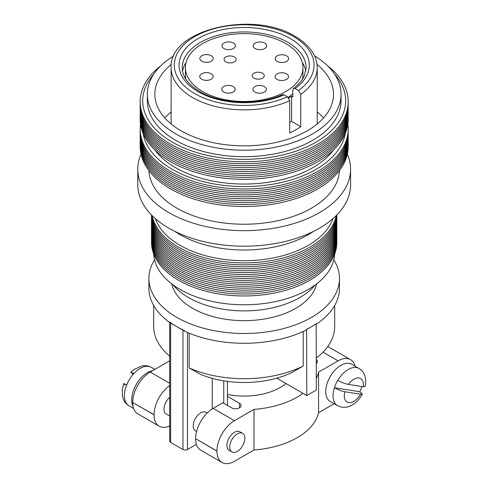 <?xml version="1.0" encoding="UTF-8"?>
<svg xmlns="http://www.w3.org/2000/svg" width="488" height="488" viewBox="0 0 488 488"><rect width="100%" height="100%" fill="white"/><g stroke="black" fill="none" stroke-linecap="round" stroke-linejoin="round"><path stroke-width="0.73" d="M234.374 56.974A6.033 3.483 0 0 0 227.798 56.218A6.033 3.483 0 0 0 224.077 59.432A6.033 3.483 0 0 0 225.846 61.897A6.033 3.483 0 0 0 232.416 62.653A6.033 3.483 0 0 0 236.143 59.432A6.033 3.483 0 0 0 234.374 56.974M286.651 55.876A6.716 3.873 0 0 0 279.337 55.034A6.716 3.873 0 0 0 275.189 58.615A6.716 3.873 0 0 0 277.16 61.354A6.716 3.873 0 0 0 284.474 62.196A6.716 3.873 0 0 0 288.621 58.615A6.716 3.873 0 0 0 286.651 55.876M264.649 43.09A6.716 3.873 0 0 0 257.335 42.249A6.716 3.873 0 0 0 253.193 45.829A6.716 3.873 0 0 0 255.157 48.574A6.716 3.873 0 0 0 262.471 49.41A6.716 3.873 0 0 0 266.619 45.829A6.716 3.873 0 0 0 264.649 43.09M233.435 43.035A6.716 3.873 0 0 0 226.121 42.194A6.716 3.873 0 0 0 221.979 45.774A6.716 3.873 0 0 0 223.943 48.513A6.716 3.873 0 0 0 231.257 49.355A6.716 3.873 0 0 0 235.405 45.774A6.716 3.873 0 0 0 233.435 43.035M211.298 55.736A6.716 3.873 0 0 0 203.978 54.894A6.716 3.873 0 0 0 199.836 58.475A6.716 3.873 0 0 0 201.8 61.22A6.716 3.873 0 0 0 209.12 62.055A6.716 3.873 0 0 0 213.262 58.475A6.716 3.873 0 0 0 211.298 55.736M211.194 73.755A6.716 3.873 0 0 0 203.88 72.919A6.716 3.873 0 0 0 199.738 76.5A6.716 3.873 0 0 0 201.703 79.239A6.716 3.873 0 0 0 209.016 80.081A6.716 3.873 0 0 0 213.164 76.5A6.716 3.873 0 0 0 211.194 73.755M233.197 86.541A6.716 3.873 0 0 0 225.883 85.699A6.716 3.873 0 0 0 221.741 89.28A6.716 3.873 0 0 0 223.705 92.025A6.716 3.873 0 0 0 231.019 92.86A6.716 3.873 0 0 0 235.167 89.28A6.716 3.873 0 0 0 233.197 86.541M264.411 86.596A6.716 3.873 0 0 0 257.097 85.76A6.716 3.873 0 0 0 252.955 89.341A6.716 3.873 0 0 0 254.919 92.079A6.716 3.873 0 0 0 262.233 92.921A6.716 3.873 0 0 0 266.381 89.341A6.716 3.873 0 0 0 264.411 86.596M262.514 73.218A6.033 3.483 0 0 0 255.938 72.462A6.033 3.483 0 0 0 252.217 75.677A6.033 3.483 0 0 0 253.98 78.141A6.033 3.483 0 0 0 260.555 78.897A6.033 3.483 0 0 0 264.276 75.677A6.033 3.483 0 0 0 262.514 73.218M286.554 73.895A6.716 3.873 0 0 0 279.24 73.054A6.716 3.873 0 0 0 275.092 76.634A6.716 3.873 0 0 0 277.062 79.379A6.716 3.873 0 0 0 284.376 80.215A6.716 3.873 0 0 0 288.518 76.634A6.716 3.873 0 0 0 286.554 73.895M285.724 43.566A58.755 33.922 180 0 1 302.938 67.558A58.755 33.922 180 0 1 266.661 98.899A58.755 33.922 180 0 1 202.63 91.543A58.755 33.922 180 0 1 185.422 67.558A58.755 33.922 180 0 1 221.692 36.216A58.755 33.922 180 0 1 285.724 43.566M302.938 67.558L302.938 74.865A58.755 33.922 180 0 1 302.45 79.209M292.83 93.885A58.755 33.922 180 0 1 288.182 97.344M182.573 71.187A61.933 35.758 180 0 1 186.087 62.464M293.392 88.438C298.699 84.503 302.353 80.27 304.347 75.738L306.11 67.698A61.933 35.758 180 0 0 287.969 42.413A61.933 35.758 180 0 0 220.478 34.66A61.933 35.758 180 0 0 182.244 67.698C182.262 76.488 188.087 84.436 199.726 91.531C220.637 104.206 258.811 105.67 282.552 94.605L284.059 94.818L287.456 96.776L289.713 100.674L289.713 132.95A73.047 42.175 180 0 0 300.742 126.66L300.742 94.385L298.479 90.493L295.094 88.535L293.392 88.438L292.83 89.823L292.83 96.99L291.611 96.282L288.719 97.954M302.267 62.464A61.933 35.758 180 0 1 305.781 71.187M164.81 117.944A89.328 51.575 180 0 1 171.129 111.923M317.029 64.434A89.328 51.575 180 0 1 333.505 94.282A89.328 51.575 180 0 1 278.361 141.929A89.328 51.575 180 0 1 181.011 130.747A89.328 51.575 180 0 1 154.849 94.282A89.328 51.575 180 0 1 171.331 64.434M314.504 55.815A96.874 55.931 180 0 1 341.051 94.282A96.874 55.931 180 0 1 281.247 145.949A96.874 55.931 180 0 1 175.68 133.828A96.874 55.931 180 0 1 147.309 94.282A96.874 55.931 180 0 1 173.85 55.815M341.051 94.282L341.051 100.76A96.874 55.931 180 0 1 281.247 152.433A96.874 55.931 180 0 1 175.68 140.312A96.874 55.931 180 0 1 147.309 100.76L147.309 94.282M334.469 74.017A101.48 58.59 180 0 1 303.945 148.114A101.48 58.59 180 0 1 172.423 142.191A101.48 58.59 180 0 1 153.891 74.017M327.668 65.917A104.017 60.054 180 0 1 312.155 147.193A104.017 60.054 180 0 1 170.629 144.198A104.017 60.054 180 0 1 160.686 65.917M348.182 102.706A104.017 60.054 180 0 1 284.76 158.972A104.017 60.054 180 0 1 170.629 146.144A104.017 60.054 180 0 1 140.172 102.706M348.182 104.652A104.017 60.054 180 0 1 284.76 160.918A104.017 60.054 180 0 1 170.629 148.09A104.017 60.054 180 0 1 140.172 104.652M348.182 106.597A104.017 60.054 180 0 1 284.76 162.864A104.017 60.054 180 0 1 170.629 150.036A104.017 60.054 180 0 1 140.172 106.597M348.182 108.543A104.017 60.054 180 0 1 284.76 164.81A104.017 60.054 180 0 1 170.629 151.982A104.017 60.054 180 0 1 140.172 108.543M348.182 110.489A104.017 60.054 180 0 1 284.76 166.756A104.017 60.054 180 0 1 170.629 153.921A104.017 60.054 180 0 1 140.172 110.489M348.182 112.435A104.017 60.054 180 0 1 284.76 168.702A104.017 60.054 180 0 1 170.629 155.867A104.017 60.054 180 0 1 140.172 112.435M348.182 114.375A104.017 60.054 180 0 1 284.76 170.641A104.017 60.054 180 0 1 170.629 157.813A104.017 60.054 180 0 1 140.172 114.375M348.182 116.321A104.017 60.054 180 0 1 284.76 172.587A104.017 60.054 180 0 1 170.629 159.759A104.017 60.054 180 0 1 140.172 116.321M348.182 118.267A104.017 60.054 180 0 1 284.76 174.533A104.017 60.054 180 0 1 170.629 161.705A104.017 60.054 180 0 1 140.172 118.267M333.438 150.072A97.112 56.065 180 0 1 175.509 167.634A97.112 56.065 180 0 1 154.916 150.072M345.205 133.541A101.48 58.59 180 0 1 278.526 183.122A101.48 58.59 180 0 1 172.423 169.421A101.48 58.59 180 0 1 143.155 133.541M347.853 124.104A104.017 60.054 180 0 1 287.847 183.47A104.017 60.054 180 0 1 170.629 171.428A104.017 60.054 180 0 1 140.501 124.104M348.182 129.936A104.017 60.054 180 0 1 284.76 186.202A104.017 60.054 180 0 1 170.629 173.374A104.017 60.054 180 0 1 140.172 129.936M348.182 131.882A104.017 60.054 180 0 1 284.76 188.148A104.017 60.054 180 0 1 170.629 175.32A104.017 60.054 180 0 1 140.172 131.882M348.182 133.828A104.017 60.054 180 0 1 284.76 190.094A104.017 60.054 180 0 1 170.629 177.266A104.017 60.054 180 0 1 140.172 133.828M348.182 135.774A104.017 60.054 180 0 1 284.76 192.04A104.017 60.054 180 0 1 170.629 179.206A104.017 60.054 180 0 1 140.172 135.774M348.182 137.72A104.017 60.054 180 0 1 284.76 193.986A104.017 60.054 180 0 1 170.629 181.152A104.017 60.054 180 0 1 140.172 137.72M348.182 139.659A104.017 60.054 180 0 1 284.76 195.926A104.017 60.054 180 0 1 170.629 183.098A104.017 60.054 180 0 1 140.172 139.659M348.182 141.605A104.017 60.054 180 0 1 284.76 197.872A104.017 60.054 180 0 1 170.629 185.044A104.017 60.054 180 0 1 140.172 141.605M348.182 143.551A104.017 60.054 180 0 1 284.76 199.818A104.017 60.054 180 0 1 170.629 186.989A104.017 60.054 180 0 1 140.172 143.551M348.182 145.497A104.017 60.054 180 0 1 284.76 201.764A104.017 60.054 180 0 1 170.629 188.935A104.017 60.054 180 0 1 140.172 145.497M339.428 170.599A95.282 55.01 180 0 1 279.539 220.308A95.282 55.01 180 0 1 176.802 208.126A95.282 55.01 180 0 1 148.925 170.599M347.334 154.178A106.402 61.427 180 0 1 350.579 169.226A106.402 61.427 180 0 1 284.894 225.981A106.402 61.427 180 0 1 168.939 212.664A106.402 61.427 180 0 1 137.781 169.226A106.402 61.427 180 0 1 141.02 154.178M350.579 169.226L350.579 184.787A106.402 61.427 180 0 1 284.894 241.536A106.402 61.427 180 0 1 168.939 228.219A106.402 61.427 180 0 1 137.781 184.787L137.781 169.226M313.345 231.464A90.518 52.259 180 0 1 180.17 234.704A90.518 52.259 180 0 1 175.009 231.464M332.956 218.642A90.518 52.259 180 0 1 270.456 258.457A90.518 52.259 180 0 1 180.17 245.403A90.518 52.259 180 0 1 155.398 218.642M336.22 215.605A92.665 53.503 180 0 1 274.604 259.933A92.665 53.503 180 0 1 178.651 247.227A92.665 53.503 180 0 1 152.134 215.605M336.598 215.22A92.665 53.503 180 0 1 276.513 261.476A92.665 53.503 180 0 1 178.651 249.173A92.665 53.503 180 0 1 151.756 215.22M336.793 215.019A92.665 53.503 180 0 1 278.245 263.038A92.665 53.503 180 0 1 178.651 251.119A92.665 53.503 180 0 1 151.561 215.019M336.842 214.97A92.665 53.503 180 0 1 279.844 264.612A92.665 53.503 180 0 1 178.651 253.065A92.665 53.503 180 0 1 151.512 214.97M336.83 216.202A92.665 53.503 180 0 1 280.417 266.418A92.665 53.503 180 0 1 178.651 255.004A92.665 53.503 180 0 1 151.524 216.202M336.83 218.148A92.665 53.503 180 0 1 280.417 268.363A92.665 53.503 180 0 1 178.651 256.95A92.665 53.503 180 0 1 151.524 218.148M336.83 220.094A92.665 53.503 180 0 1 280.417 270.303A92.665 53.503 180 0 1 178.651 258.896A92.665 53.503 180 0 1 151.524 220.094M336.83 222.04A92.665 53.503 180 0 1 280.417 272.249A92.665 53.503 180 0 1 178.651 260.842A92.665 53.503 180 0 1 151.524 222.04M336.83 223.986A92.665 53.503 180 0 1 280.417 274.195A92.665 53.503 180 0 1 178.651 262.788A92.665 53.503 180 0 1 151.524 223.986M336.83 225.926A92.665 53.503 180 0 1 280.417 276.141A92.665 53.503 180 0 1 178.651 264.734A92.665 53.503 180 0 1 151.524 225.926M336.83 227.872A92.665 53.503 180 0 1 280.417 278.087A92.665 53.503 180 0 1 178.651 266.674A92.665 53.503 180 0 1 151.524 227.872M336.83 229.817A92.665 53.503 180 0 1 280.417 280.033A92.665 53.503 180 0 1 178.651 268.62A92.665 53.503 180 0 1 151.524 229.817M336.83 231.763A92.665 53.503 180 0 1 280.417 281.979A92.665 53.503 180 0 1 178.651 270.565A92.665 53.503 180 0 1 151.524 231.763M336.83 233.709A92.665 53.503 180 0 1 280.417 283.918A92.665 53.503 180 0 1 178.651 272.511A92.665 53.503 180 0 1 151.524 233.709M336.83 235.655A92.665 53.503 180 0 1 280.417 285.864A92.665 53.503 180 0 1 178.651 274.457A92.665 53.503 180 0 1 151.524 235.655M336.83 237.601A92.665 53.503 180 0 1 280.417 287.81A92.665 53.503 180 0 1 178.651 276.403A92.665 53.503 180 0 1 151.524 237.601M336.83 239.541A92.665 53.503 180 0 1 280.417 289.756A92.665 53.503 180 0 1 178.651 278.349A92.665 53.503 180 0 1 151.524 239.541M336.83 241.487A92.665 53.503 180 0 1 280.417 291.702A92.665 53.503 180 0 1 178.651 280.289A92.665 53.503 180 0 1 151.524 241.487M334.658 254.004A90.518 52.259 180 0 1 277.635 301.096A90.518 52.259 180 0 1 180.17 289.488A90.518 52.259 180 0 1 153.696 254.004M315.236 284.913A78.611 45.384 180 0 1 188.594 297.595A78.611 45.384 180 0 1 173.118 284.913M171.727 283.863A73.047 42.175 0 0 0 192.522 308.288A73.047 42.175 0 0 0 267.747 318.389A73.047 42.175 0 0 0 316.627 283.863M133.114 406.541A22.228 12.834 -60 0 1 147.437 372.649A22.228 12.834 -60 0 1 152.665 370.666M133.785 373.655C130.546 371.838 129.985 371.758 132.096 373.424L130.839 372.234L133.852 369.581L142.215 365.805C145.436 365.268 148.444 365.774 151.256 367.336A22.228 12.834 120 0 0 140.141 368.434A22.228 12.834 120 0 0 133.785 373.655A22.228 12.834 120 0 0 126.66 385.032A22.228 12.834 120 0 0 129.027 405.833L133.663 408.511M365.164 386.508L363.255 386.734L348.34 384.398C345.114 383.788 341.588 382.446 337.751 380.378A21.472 12.395 -60 0 1 348.219 369.507A21.472 12.395 -60 0 1 358.954 368.44C361.718 370.105 363.645 372.478 364.75 375.565C365.902 378.987 366.037 382.635 365.164 386.508M358.954 368.44L351.653 364.231A21.472 12.395 120 0 0 340.917 365.292A21.472 12.395 120 0 0 326.893 384.215A21.472 12.395 120 0 0 330.181 401.417L337.483 405.632A21.472 12.395 -60 0 1 334.396 387.759A21.472 12.395 -60 0 1 337.751 380.378M237.272 433.911A10.718 6.192 120 0 0 230.269 443.354A10.718 6.192 120 0 0 231.91 451.943A10.718 6.192 120 0 0 237.272 451.412A10.718 6.192 120 0 0 244.274 441.969A10.718 6.192 120 0 0 242.634 433.381A10.718 6.192 120 0 0 237.272 433.911M242.634 433.381L239.821 431.758A10.718 6.192 120 0 0 234.466 432.289A10.718 6.192 120 0 0 227.463 441.738A10.718 6.192 120 0 0 229.104 450.326L231.91 451.943M196.572 431.545L195.42 430.873A10.718 6.192 -60 0 1 193.773 422.285A10.718 6.192 -60 0 1 200.775 412.842A10.718 6.192 -60 0 1 206.137 412.311L207.241 412.946M169.696 397.348A10.718 6.192 120 0 0 164.267 406.65A10.718 6.192 120 0 0 166.219 414.019L169.696 416.026M333.816 259.811A95.282 55.01 180 0 1 339.459 278.465A95.282 55.01 180 0 1 280.643 329.29A95.282 55.01 180 0 1 176.802 317.365A95.282 55.01 180 0 1 148.895 278.465A95.282 55.01 180 0 1 154.543 259.811M148.895 278.465L148.895 288.28A95.282 55.01 180 0 0 169.739 322.623L169.739 322.086A95.282 55.01 0 0 0 176.802 326.643A95.282 55.01 0 0 0 184.696 330.724L184.696 331.26A95.282 55.01 180 0 0 306.61 329.839L306.781 395.53L316.328 390.022L316.157 323.794A95.282 55.01 180 0 1 311.551 326.643A95.282 55.01 180 0 1 306.61 329.302M339.459 278.465L339.459 288.28A95.282 55.01 180 0 1 316.328 324.215M334.695 305.457L334.695 326.441A90.518 52.259 180 0 1 316.328 358.003M189.149 367.94L200.501 374.351A74.64 43.09 180 0 0 291.964 372.509L303.231 366.049A90.518 52.259 180 0 1 189.149 367.94L189.149 333.194M303.231 366.049L303.231 331.45M169.696 356.142A90.518 52.259 180 0 1 153.659 326.441L153.659 305.457M169.739 322.086A3.178 1.836 0 0 0 170.629 323.08L182.976 330.211A3.178 1.836 0 0 0 184.696 330.724M125.032 384.843C122.866 383.147 123.415 383.214 126.66 385.032M359.772 391.736L334.396 387.759C338.135 389.79 341.606 391.12 344.821 391.754L360.577 394.225L362.334 394.066L359.772 391.736A21.472 12.395 -60 0 0 361.968 386.533M195.609 438.706A24.772 14.304 -60 0 1 213.128 408.365L234.466 420.686A24.772 14.304 120 0 0 216.946 451.028L195.609 438.706L216.946 451.156A24.772 14.304 120 0 0 222.077 462.496A24.772 14.304 120 0 0 234.466 461.27L254.01 449.985A75.036 43.322 0 0 0 318.566 412.714L334.158 403.71M227.439 396.335L239.516 403.308A5.478 3.166 180 0 1 241.121 405.546A5.478 3.166 180 0 1 239.516 407.785L239.407 407.846A5.478 3.166 180 0 1 231.66 407.846L222.845 402.759L213.128 408.365M222.077 462.496L200.745 450.18A24.772 14.304 -60 0 1 195.609 438.84M234.466 420.686L254.01 409.401L254.01 449.985M169.696 385.587A24.772 14.304 120 0 0 154.062 414.721L154.062 414.849A24.772 14.304 120 0 0 159.192 426.189A24.772 14.304 120 0 0 169.696 425.933M159.192 426.189L137.86 413.873A24.772 14.304 -60 0 1 132.73 402.533L154.062 414.849M154.062 414.721L132.73 402.533M132.73 402.405A24.772 14.304 -60 0 1 150.243 372.063L169.696 383.293M169.696 360.833L150.243 372.063M327.674 346.626A24.772 14.304 -60 0 1 329.162 347.297L350.5 359.619A24.772 14.304 120 0 0 338.111 360.845L323.013 352.129M355.063 366.195A24.772 14.304 120 0 0 350.5 359.619M316.328 378.352A75.036 43.322 0 0 0 318.566 372.13L338.111 360.845M318.566 372.13L318.566 412.714M316.328 359.516A5.478 3.166 180 0 1 317.481 361.462A5.478 3.166 180 0 1 316.328 363.401M286.053 383.562A51.301 29.615 180 0 1 227.439 394.45M254.01 409.401A75.036 43.322 0 0 0 302.999 393.346M169.696 322.592L169.696 441.073A3.178 1.836 0 0 0 170.629 442.372L182.976 449.503A3.178 1.836 0 0 0 187.471 449.503L196.389 444.355M212.249 378.359L212.249 408.895M227.439 381.402L227.439 405.412M223.76 380.86L223.76 403.289M132.096 373.424L133.218 374.284M306.781 329.4L316.328 323.892M276.739 378.188L306.781 395.53M317.23 111.923A89.328 51.575 180 0 1 323.55 117.944M185.904 79.209A58.755 33.922 180 0 1 185.422 74.865L185.422 67.558M300.742 126.66L291.611 121.39L291.611 96.282M291.611 121.39L289.713 122.488M284.059 94.818A65.111 37.588 180 0 1 198.14 91.683A65.111 37.588 180 0 1 198.14 38.521A65.111 37.588 180 0 1 290.22 38.521A65.111 37.588 180 0 1 295.094 88.535M287.456 96.776A69.876 40.339 180 0 1 194.767 93.629A69.876 40.339 180 0 1 194.767 36.582A69.876 40.339 180 0 1 293.587 36.582A69.876 40.339 180 0 1 298.479 90.493M289.713 100.674A73.047 42.175 180 0 1 192.522 97.521A73.047 42.175 180 0 1 171.129 67.698L171.129 123.964M171.129 67.698C168.549 29.487 253.382 9.937 295.173 36.423C303.695 41.346 309.856 47.257 313.662 54.156C316.023 58.517 317.212 63.031 317.23 67.698A73.047 42.175 180 0 1 300.742 94.385M363.255 386.734A13.53 7.814 120 0 0 353.83 379.231A13.53 7.814 120 0 0 348.34 384.398M344.821 391.754A13.53 7.814 120 0 0 348.7 402.563A13.53 7.814 120 0 0 360.577 394.225M239.516 403.308L239.516 407.785M187.471 332.487L187.471 449.503M170.629 323.08L170.629 442.372M182.976 330.211L182.976 449.503M317.23 67.698L317.23 123.964M129.027 405.833C126.252 404.168 124.294 401.795 123.159 398.708L122.433 396.067L122.274 389.589L123.726 383.635M337.483 405.632C343.808 408.865 349.335 406.669 351.872 405.138C356.216 402.624 359.699 398.934 362.334 394.066M151.256 367.336L154.842 369.404"/></g></svg>
